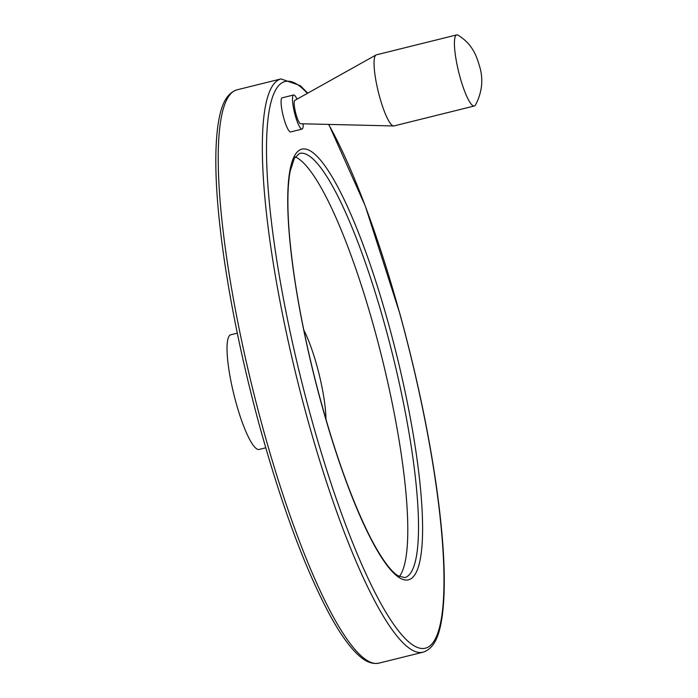 <?xml version="1.0" encoding="UTF-8"?>
<svg xmlns="http://www.w3.org/2000/svg" width="698" height="698" viewBox="0 0 698 698"><rect width="100%" height="100%" fill="white"/><g stroke="black" fill="none" stroke-linecap="round" stroke-linejoin="round"><path stroke-width="1.05" d="M458.15 35.205A36.619 7.024 76.1 0 0 456.728 34.9A36.619 7.024 76.1 0 0 458.726 72.13A36.619 7.024 76.1 0 0 474.361 105.983A36.619 7.024 76.1 0 0 475.478 105.049C482.388 91.787 483.618 78.446 479.168 65.01C477.17 58.309 475.12 53.345 473 50.108C471.56 47.621 467.643 41.191 458.15 35.205M456.728 34.9L376.37 54.837A36.619 7.024 76.1 0 0 376.021 54.968A36.619 7.024 76.1 0 0 378.368 92.066A36.619 7.024 76.1 0 0 393.637 125.954A36.619 7.024 76.1 0 0 394.004 125.919L474.361 105.983M237.294 333.164L230.759 334.787A59.06 11.334 76.1 0 0 233.978 394.841A59.06 11.334 76.1 0 0 259.202 449.433L265.737 447.811M302.06 129.104L290.647 131.939A17.581 3.377 -103.9 0 1 283.737 117.936A17.581 3.377 -103.9 0 1 282.184 97.816L293.596 94.989A17.581 3.377 76.1 0 0 294.556 112.858A17.581 3.377 76.1 0 0 302.06 129.104A17.581 3.377 76.1 0 0 303.15 123.808M399.335 576.574A218.526 41.932 76.1 0 0 374.73 330.119A218.526 41.932 76.1 0 0 295.228 156.893M325.966 419.419A59.06 11.334 76.1 0 0 317.014 366.188A59.06 11.334 76.1 0 0 303.813 330.119M297.034 99.16A17.581 3.377 76.1 0 0 293.596 94.989M376.021 54.968L294.818 100.399A12.041 2.312 76.1 0 0 295.586 112.605A12.041 2.312 76.1 0 0 300.602 123.747L393.637 125.954M236.892 89.859A295.306 56.669 76.1 0 0 252.99 390.121A295.306 56.669 76.1 0 0 379.093 663.1C372.863 664.348 366.537 662.184 360.098 656.6C350.972 648.878 341.148 635.485 330.625 616.421C305.41 569.821 281.512 505.57 258.949 423.669C243.349 366.031 231.675 310.645 223.936 257.51C215.961 201.504 213.858 158.167 217.645 127.49C219.949 110.816 223.918 94.204 236.892 89.859L280.997 78.918A295.306 56.669 76.1 0 0 297.095 379.18A295.306 56.669 76.1 0 0 423.197 652.159L379.093 663.1M307.382 93.375A292 56.032 76.1 0 0 288.867 325.94A292 56.032 76.1 0 0 424.114 648.425A292 56.032 76.1 0 0 399.849 313.864A292 56.032 76.1 0 0 328.601 124.41M389.135 326.097A221.833 42.569 76.1 0 0 287.724 200.448A221.833 42.569 76.1 0 0 388.891 567.736A221.833 42.569 76.1 0 0 389.135 326.097M385.479 327.449A218.526 41.932 76.1 0 0 299.486 153.438L294.347 158.333L290.194 171.15C287.428 185.651 287.148 206.608 289.356 234.022C293.134 277.848 301.92 327.126 315.714 381.858C332.361 446.24 350.553 498.058 370.298 537.32C381.038 557.946 390.217 570.737 397.834 575.693L404.709 577.639A218.526 41.932 76.1 0 0 385.479 327.449M280.997 78.918L300.192 85.592L307.766 93.157M328.802 124.419L365.237 205.866L399.884 313.768C416.087 372.915 428.179 429.828 436.154 484.508C444.129 540.514 446.231 583.86 442.436 614.528C440.141 631.21 436.171 647.814 423.197 652.159"/></g></svg>
